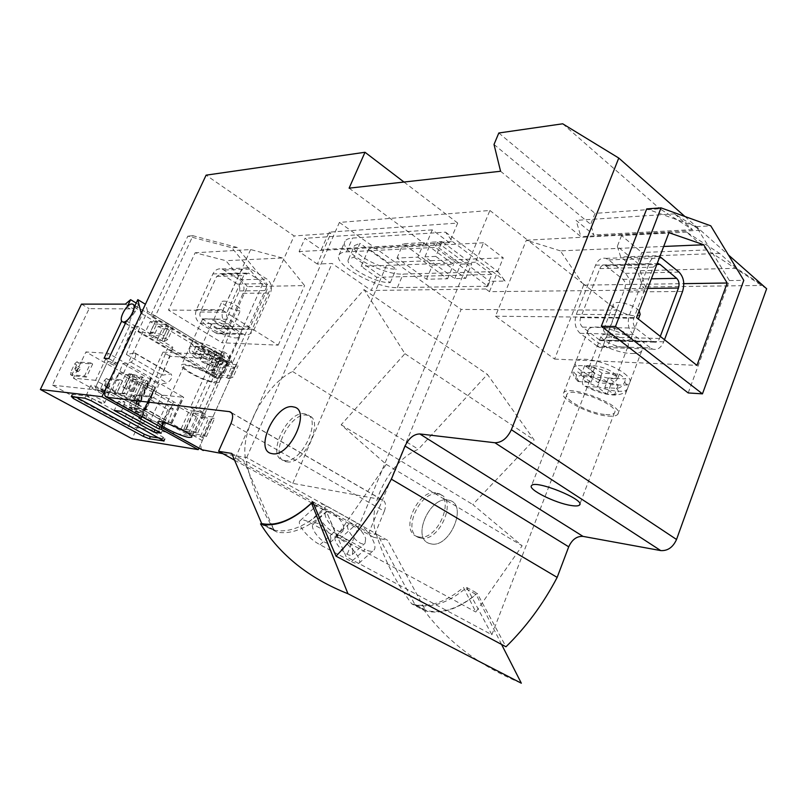 <?xml version="1.0" encoding="UTF-8"?>
<svg xmlns="http://www.w3.org/2000/svg" width="807" height="807" viewBox="0 0 807 807"><rect width="100%" height="100%" fill="white"/><g stroke="black" fill="none" stroke-linecap="round" stroke-linejoin="round"><path stroke-width="0.61" stroke-dasharray="4.04 3.03" d="M216.044 382.982L219.262 382.326C223.014 378.261 183.139 360.043 181.525 365.107C178.68 368.345 206.098 382.498 216.044 382.982M205.402 318.795C215.328 318.483 243.119 333.291 239.699 336.983L236.37 337.931C226.253 337.982 199.208 323.617 202.315 319.754L205.402 318.795M262.295 284.79L231.831 247.739L187.849 236.118L150.485 315.93L227.382 362.262L262.295 284.79L267.621 284.689L237.076 247.426L192.954 235.725L155.438 316.001L232.587 362.595L267.621 284.689M247.436 286.656L225.889 260.681L195.143 252.773L168.471 310.07L222.006 342.773L247.436 286.656L304.582 285.587L282.41 257.998L225.889 260.681M202.012 449.802C200.418 447.925 200.519 444.849 202.285 440.582L294.131 235.957L206.108 175.159M235.109 458.558L243.381 459.94L274.027 530.088L275.106 530.33C290.167 532.913 306.852 525.74 325.14 508.824L346.163 556.689L489.889 210.476L339.414 222.419L235.109 458.558L368.849 532.852L377.666 534.769L415.01 604.725L426.631 610.576C442.599 614.056 459.445 608.296 477.189 593.276L505.979 646.78M377.666 534.769L387.693 540.347L425.481 610.274M415.01 604.725L416.16 605.028C432.078 608.458 448.924 602.597 466.708 587.456L477.189 593.276M766.65 288.735L707.003 249.958L686.636 232.154L719.612 253.438L736.509 268.297L762.918 285.436L642.776 286.979L646.478 289.995L489.445 291.66L485.844 288.997L491.806 274.441L475.484 262.214L483.524 242.776L503.275 257.857L387.794 262.336L368.759 248.778L361.132 266.33L376.859 277.326L371.2 290.47L332.06 263.465L317.312 264.05L330.86 233.415L294.131 235.957M483.524 242.776L368.759 248.778M403.984 182.039L457.71 223.065L329.074 232.154L321.337 249.635L305.006 238.307L299.074 251.572L317.312 264.05M330.86 233.415L329.074 232.154M230.994 423.463L384.324 511.224C386.422 505.121 385.645 501.278 381.983 499.684L292.8 483.373L246.69 457.579L222.893 453.675M349.108 188.162L425.955 244.834L299.074 251.572M500.572 171.255L580.869 236.602L576.117 220.361L593.861 234.938L590.653 224.336L594.991 213.361L659.894 208.781L692.537 229.622L674.602 213.845L700.466 230.247L580.869 236.602M684.901 216.488L728.408 254.941M485.844 288.997L371.2 290.47M430.666 543.787C449.58 549.083 468.544 504.224 449.217 500.33C430.373 494.045 410.309 539.369 430.192 543.676L430.666 543.787C449.58 549.083 468.544 504.224 449.217 500.33C430.373 494.045 410.309 539.369 430.192 543.676L430.666 543.787M292.8 483.373L387.794 262.336M489.445 291.66L503.275 257.857M707.003 249.958L641.807 252.49L637.691 263.213L646.478 289.995M384.324 511.224L373.601 537.26L387.693 540.347M475.484 262.214L361.132 266.33M491.806 274.441L376.859 277.326M457.71 223.065L449.449 242.725L432.3 229.884L425.955 244.834M562.691 123.794L659.894 208.781M498.817 132.994L594.991 213.361M686.636 232.154L621.551 235.563L641.807 252.49M494.015 144.463L590.653 224.336M621.551 235.563L617.335 246.387L637.691 263.213M617.335 246.387L620.704 256.989L637.49 270.779L642.776 286.979M234.555 460.151L373.601 537.26M231.68 453.413L243.381 459.94M263.516 524.52L274.027 530.088M312.692 501.914L325.14 508.824M466.708 587.456L491.856 634.746L346.163 556.689M688.2 392.938L729.397 280.574L696.38 226.636L646.7 208.902M719.612 253.438L620.704 256.989M736.509 268.297L637.49 270.779M674.602 213.845L576.117 220.361M692.537 229.622L593.861 234.938M449.449 242.725L321.337 249.635M432.3 229.884L305.006 238.307M246.69 457.579L332.06 263.465M339.414 222.419L461.11 309.434L368.849 532.852M489.889 210.476L528.646 240.91L526.356 240.193L495.478 316.203L554.591 359.085L583.622 285.143L582.109 282.914L616.8 310.16L461.11 309.434M491.856 634.746L616.8 310.16M284.175 460.454C301.919 464.61 323.587 416.573 305.318 413.991C287.746 408.877 265.039 457.297 283.741 460.373L284.175 460.454M420.518 538.017C439.361 543.232 458.517 498.151 439.24 494.348C420.477 488.134 400.232 533.679 420.043 537.906L420.518 538.017M560.361 250.866L528.646 240.91L582.109 282.914L560.361 250.866L663.687 246.468M607.994 416.099C613.149 416.523 616.397 415.928 617.759 414.314C625.879 406.264 568.491 383.517 563.689 392.838C558.232 398.547 589.655 414.949 607.994 416.099M631.74 353.496C636.925 353.658 640.244 352.79 641.706 350.904C650.341 341.331 593.508 319.128 588.142 329.902C582.321 336.67 613.239 353.295 631.74 353.496M605.845 414.566C610.324 414.919 613.159 414.395 614.339 412.992C621.42 405.941 571.285 386.059 567.039 394.199C562.237 399.183 589.796 413.577 605.845 414.566M214.107 381.842L216.912 381.267C220.17 377.696 185.317 361.778 183.885 366.196C181.383 369.021 205.412 381.429 214.107 381.842M237.076 247.426L231.831 247.739M192.954 235.725L187.849 236.118M155.438 316.001L150.485 315.93M232.587 362.595L227.382 362.262M282.41 257.998L250.644 249.555L195.143 252.773M250.644 249.555L222.893 310.453L168.471 310.07M222.893 310.453L278.193 345.154L222.006 342.773M278.193 345.154L304.582 285.587M729.397 280.574L743.792 280.332M696.38 226.636L710.775 225.829M583.622 285.143L683.781 283.65M526.356 240.193L668.932 232.698M495.478 316.203L636.582 317.645M554.591 359.085L696.955 365.379M260.52 523.884L277.194 532.166C292.013 534.738 308.425 527.839 326.452 511.467L336.721 536.352L386.26 464.378L341.149 424.775L404.932 353.688L364.088 289.592L292.558 371.482C264.414 385 238.428 434.912 246.175 461.281L376.143 533.709C384.021 559.059 395.874 582.442 411.721 603.858L424.3 610.516C447.552 641.888 479.903 666.118 521.332 683.206M246.175 461.281C251.885 486.934 261.599 510.407 275.318 531.722M351.438 561.531C355.231 563.508 357.763 564.043 359.034 563.145C362.878 560.815 350.631 544.584 339.848 538.884L308.91 522.068C304.764 519.9 301.889 519.395 300.295 520.545C295.665 523.461 308.728 539.005 320.016 544.725L351.438 561.531L365.157 549.456L333.795 532.358C322.709 526.719 311.956 508.42 317.484 504.829C319.451 503.366 322.487 503.75 326.603 505.969L357.451 523.168C368.143 528.726 378.887 546.813 373.51 550.445C371.724 551.786 368.94 551.453 365.157 549.456M286.546 461.796C304.3 465.972 325.937 417.986 307.638 415.383C290.046 410.249 267.379 458.628 286.102 461.715L286.546 461.796M418.47 536.857C437.303 542.062 456.49 496.93 437.233 493.148C418.48 486.944 398.204 532.529 418.006 536.746L418.47 536.857M411.721 603.858L413.709 604.403C429.334 607.782 445.928 602.123 463.49 587.435L475.827 612.029L522.159 545.784L472.781 504.526L534.123 439.926L487.408 374.408L418.349 449.277C389.791 460.484 366.065 507.542 376.143 533.709M364.088 289.592L487.408 374.408M404.932 353.688L534.123 439.926M292.558 371.482L418.349 449.277M501.571 644.43L476.09 594.426L463.49 587.435M336.721 536.352L475.827 612.029M313.782 504.446L326.452 511.467M386.26 464.378L522.159 545.784M341.149 424.775L472.781 504.526M424.3 610.516L426.288 611.07C441.974 614.51 458.578 608.962 476.09 594.426M365.621 538.582L365.087 543.262C360.396 547.953 343.096 528.05 348.624 524.338C351.812 521.08 363.695 531.067 365.621 538.582M343.621 526.446L343.015 531.067C338.214 535.878 320.601 515.875 326.26 512.042C329.559 508.672 341.785 518.851 343.621 526.446M330.88 537.866L330.204 542.526C325.292 547.439 307.79 527.516 313.56 523.582C316.929 520.132 329.135 530.239 330.88 537.866M352.931 549.809L352.326 554.53C347.514 559.322 330.335 539.49 335.964 535.677C339.233 532.358 351.085 542.254 352.931 549.809M195.365 353.486C191.098 350.561 189.231 348.442 189.766 347.121C193.488 345.245 202.305 347.756 216.215 354.646L211.343 359.125L205.482 358.772L196.545 353.405L192.883 353.204L201.8 358.54L195.657 358.137C194.437 357.572 194.336 356.018 195.365 353.486L196.404 351.216L202.143 354.656L210.698 355.141L219.464 360.416L223.196 360.648L214.41 355.352L223.085 355.847L217.275 352.326L208.62 351.872L199.702 346.496L196.03 346.324L204.928 351.67L196.404 351.216M222.046 358.167C226.162 361.042 227.937 363.1 227.362 364.35C223.559 366.186 214.813 363.705 201.114 356.916C200.086 359.508 200.207 361.062 201.488 361.586L207.591 362L216.387 367.235L220.099 367.488L211.283 362.242L217.174 362.615L222.046 358.167L223.085 355.847M215.449 332.777L200.086 323.345C195.637 319.915 194.426 315.335 196.454 309.595L212.877 273.946C214.975 269.952 218.021 268.287 222.006 268.943L239.568 279.787C243.845 283.237 244.995 287.756 243.038 293.345L227.07 328.56C224.8 332.857 221.542 334.542 217.295 333.614L215.449 332.777L228.714 333.2C223.68 333.261 210.072 326.018 211.666 324.111L213.24 323.637C216.962 324 221.35 325.645 226.404 328.58C229.359 330.467 230.681 331.848 230.348 332.726L228.714 333.2L242.382 333.634L226.777 323.93C222.248 320.399 221.027 315.668 223.095 309.757L239.83 273.048C241.969 268.933 245.066 267.218 249.121 267.904L266.946 279.071C271.283 282.621 272.453 287.272 270.456 293.022L254.185 329.286C251.885 333.715 248.566 335.45 244.249 334.491L242.382 333.634M217.476 328.328L202.143 318.866C199.924 317.151 199.319 314.861 200.338 311.996L216.69 276.398L221.279 273.906L237.581 284.165C239.719 285.89 240.304 288.149 239.316 290.944L223.085 326.633L220.452 328.772L217.476 328.328L230.762 328.681C225.718 328.762 212.13 321.519 213.734 319.582L215.308 319.088C219.04 319.431 223.418 321.075 228.472 324.021C231.417 325.907 232.729 327.299 232.406 328.187L230.762 328.681L244.45 329.044L228.865 319.31C226.616 317.544 226 315.184 227.039 312.238L243.704 275.58L248.374 273.008L264.918 283.57C267.097 285.355 267.682 287.675 266.683 290.56L250.14 327.309L247.467 329.508L244.45 329.044M236.713 305.843C239.639 307.76 240.93 309.182 240.577 310.13C239.407 313.187 219.988 304.199 221.986 301.515C224.497 300.335 229.41 301.778 236.713 305.843M216.004 351.499C218.99 353.355 220.341 354.687 220.039 355.514C219.05 358.187 199.44 349.199 201.256 346.899C203.677 345.971 208.599 347.504 216.004 351.499M221.421 351.781C227.372 355.483 230.045 358.147 229.43 359.771C227.392 365.087 188.313 347.192 191.864 342.541C192.853 339.495 210.395 344.932 221.421 351.781M201.114 356.916L202.143 354.656M216.215 354.646L217.275 352.326M196.03 346.324L192.883 353.204M199.702 346.496L196.545 353.405M204.928 351.67L201.8 358.54M210.698 355.141L207.591 362M219.464 360.416L216.387 367.235M223.196 360.648L220.099 367.488M214.41 355.352L211.283 362.242M208.62 351.872L205.482 358.772M576.48 375.063C573.252 372.057 572.224 369.646 573.404 367.841C576.248 362.242 603.081 367.841 618.122 377.404C616.235 381.358 613.552 383.416 610.082 383.567L598.31 382.851L588.333 375.537L580.979 375.124L590.946 382.397L578.296 381.489C576.027 380.48 575.421 378.342 576.48 375.063L577.701 371.916L584.117 376.587L601.054 377.555L610.788 384.707L618.172 385.161L608.438 377.969L625.808 378.957L619.362 374.145L602.002 373.217L592.056 365.874L584.692 365.521L594.628 372.824L577.701 371.916M624.588 382.205C627.564 385.11 628.461 387.421 627.271 389.125C623.962 394.673 597.654 388.954 582.906 379.724C581.817 383.174 582.533 385.353 585.045 386.24L597.402 387.098L607.177 394.179L614.561 394.694L604.766 387.572L616.548 388.328C620.028 388.197 622.701 386.15 624.588 382.205L625.808 378.957M597.2 346.183L580.122 333.321C575.159 328.61 573.898 322.286 576.309 314.357L595.576 265.2C598.017 259.733 601.457 257.453 605.906 258.371L608.75 259.894L625.314 273.361C629.985 278.112 631.175 284.306 628.865 291.952L610.304 340.302C607.701 346.183 604.029 348.533 599.308 347.333L597.2 346.183L623.307 347.04C614.077 347 598.451 338.597 601.427 335.238L606.158 333.916C613.169 334.471 619.615 336.771 625.506 340.816C628.078 342.844 628.976 344.488 628.209 345.739L623.307 347.04L650.492 347.928L633.293 334.542C628.3 329.639 627.039 323.062 629.49 314.791L649.07 263.576C651.552 257.887 655.032 255.516 659.511 256.475L659.833 256.586M599.571 340.04L582.533 327.128C580.072 324.767 579.436 321.61 580.637 317.655L599.813 268.61C601.033 265.856 602.768 264.716 604.998 265.19L622.994 279.353C625.344 281.734 625.939 284.831 624.779 288.664L606.138 337.114C604.826 340.05 603 341.22 600.65 340.635L599.571 340.04L625.697 340.776C616.457 340.776 600.862 332.363 603.858 328.953L608.599 327.602C615.6 328.126 622.046 330.416 627.927 334.471C630.489 336.509 631.377 338.163 630.6 339.424L625.697 340.776L652.903 341.532L635.745 328.086C633.263 325.635 632.627 322.346 633.858 318.23L653.337 267.137L657.221 263.455M664.494 339.717L663.717 341.785C661.074 347.918 657.372 350.369 652.611 349.118L650.492 347.928M660.297 336.398L659.521 338.476C658.199 341.532 656.353 342.753 653.983 342.148L652.903 341.532M640.153 314.347C637.036 319.996 609.265 309.172 613.502 303.967C615.267 300.335 631.054 303.745 637.55 309.232L639.205 310.766M613.33 372.763C615.933 374.751 616.861 376.324 616.124 377.484C613.28 382.407 585.257 371.331 589.221 366.862C590.825 363.695 606.642 367.528 613.33 372.763M624.194 373.338C629.339 377.303 631.175 380.43 629.692 382.72C623.801 392.505 568.078 370.453 575.875 361.475C578.932 355.11 610.818 362.787 624.194 373.338M582.906 379.724L584.117 376.587M618.122 377.404L619.362 374.145M584.692 365.521L580.979 375.124M592.056 365.874L588.333 375.537M594.628 372.824L590.946 382.397M601.054 377.555L597.402 387.098M610.788 384.707L607.177 394.179M618.172 385.161L614.561 394.694M608.438 377.969L604.766 387.572M602.002 373.217L598.31 382.851M445.565 232.164L497.768 271.475L403.147 274.077C382.478 275.469 338.304 250.755 345.033 241.253C346.082 239.397 348.584 238.337 352.528 238.055L445.565 232.164L452.535 241.575L437.475 242.393L435.356 247.406L487.842 286.233L397.387 287.605C376.788 288.724 332.434 264.101 339.031 254.911C340.06 253.116 342.541 252.107 346.475 251.885L435.356 247.406M497.768 271.475L505.132 281.048L489.849 281.34L487.842 286.233M417.834 257.161L447.552 278.768L426.53 279.232L397.014 258.038L417.834 257.161L424.018 242.614L453.554 264.414L432.461 265.14L403.127 243.764L424.018 242.614M435.81 256.394L465.7 278.365L454.745 278.607L424.956 256.858L435.81 256.394L442.044 241.616L471.742 263.778L460.757 264.161L431.16 242.221L442.044 241.616M353.92 257.11L390.285 282.632C375.618 283.509 343.711 265.785 348.513 259.279L353.92 257.11L359.942 243.331L396.096 269.054C381.368 270.133 349.592 252.349 354.485 245.61L359.942 243.331M447.552 278.768L453.554 264.414M397.014 258.038L403.127 243.764M426.53 279.232L432.461 265.14M465.7 278.365L471.742 263.778M424.956 256.858L431.16 242.221M454.745 278.607L460.757 264.161M390.285 282.632L396.096 269.054M452.535 241.575L505.132 281.048M437.475 242.393L489.849 281.34M103.558 402.915L104.708 402.743C106.131 401.271 87.116 392.525 86.631 394.431C85.471 395.612 99.342 402.552 103.558 402.915M142.062 423.978L143.323 423.836C144.735 422.434 126.114 413.961 125.62 415.797C124.47 416.896 137.755 423.504 142.062 423.978M125.398 323.395L133.185 328.005L132.156 327.349L106.635 391.98L124.994 402.138L118.508 401.351L157.97 423.13L165.284 424.159L163.337 423.08L167.685 423.685L111.427 392.505L122.815 363.564L130.905 362.161C135.173 359.135 136.554 356.069 135.041 352.992L126.386 354.465L137.503 326.23L172.94 347.272L168.572 348.937L216.387 377.02C222.369 377.979 230.661 360.86 224.76 359.771C219.01 357.733 209.729 375.709 215.913 376.94M106.635 391.98L111.427 392.505M127.365 306.529L127.072 307.154L135.051 311.946L138.562 304.491L133.306 308.91L89.143 308.647L52.445 385.141L128.606 426.449L189.564 435.568L197.675 417.612L202.769 418.268L220.896 378.049L219.02 376.93L224.013 365.853L220.261 363.604L215.247 374.7L211.474 372.461L216.498 361.344L212.725 359.085L207.671 370.211L156.972 340.171L162.257 328.812L158.263 326.421L152.967 337.8L148.942 335.409L154.258 324.021L150.243 321.61L144.907 333.019L142.879 331.818L137.967 331.657L215.731 377.626L224.649 357.874L222.48 351.015L219.171 358.308L226.545 362.747L229.824 355.473L222.48 351.015M52.445 385.141L109.934 391.425L189.564 435.568M163.337 423.08L161.37 427.407L123.582 406.597L121.343 411.388M165.284 424.159L161.158 433.198M123.582 406.597L124.994 402.138M118.508 401.351L114.261 410.45M202.91 412.226L195.395 407.938L211.868 371.553L219.272 375.951L202.91 412.226L197.907 411.62L214.208 375.548L206.824 371.18L190.412 407.353L197.907 411.62M222.177 355.04L214.854 350.621L211.575 357.854L218.909 362.262L222.177 355.04L216.891 359.145L170.116 356.301L132.066 438.776M134.255 307.185L142.274 312.016L145.421 304.259M126.548 320.954L134.608 325.735L116.965 363.241L112.244 362.898L129.816 325.604L121.716 321.004M108.784 358.58L116.965 363.241M104.093 358.258L112.244 362.898M136.201 303.059L138.562 304.491M141.881 416.694L153.925 390.588L189.332 410.652L194.447 411.277L192.51 410.168L204.08 413.275L206.118 414.435L193.196 412.841L197.039 415.02L212.634 416.967L214.662 418.127L210.526 419.267L208.61 418.177L200.862 417.189L202.769 418.268M109.934 391.425L118.619 372.895L123.451 373.308L125.509 374.478L116.803 393.1L120.939 395.4L129.624 376.808L133.71 379.129L125.065 397.69L129.17 399.969L137.785 381.439L153.925 390.588L138.834 417.935M123.451 373.308L142.879 331.818M192.712 435.266L200.418 436.405L202.345 437.485L206.41 436.547L204.363 435.407L188.858 433.127L192.712 435.266L200.862 417.189M188.858 433.127L197.039 415.02M184.985 430.968L197.836 432.834L184.228 428.456L186.185 429.546L181.101 428.81L184.985 430.968L193.196 412.841M181.101 428.81L189.332 410.652M161.914 427.73L173.757 401.825L160.068 426.711M198.915 448.097L234.282 369.293L229.824 355.473M141.164 313.318L234.282 369.293M195.395 407.938L190.412 407.353M214.854 350.621L209.578 354.747L216.891 359.145M209.578 354.747L163.014 352.114L170.116 356.301M129.17 399.969L134.073 400.544L136.131 401.684L144.766 383.053L142.728 381.903L137.785 381.439M134.073 400.544L142.728 381.903M156.972 340.171L161.995 340.383L164.003 341.573L169.288 330.164L173.051 328.035L170.943 326.754L158.263 326.421M161.995 340.383L167.291 328.963L169.288 330.164M136.131 401.684L139.571 400.322L148.296 381.489L144.766 383.053M164.003 341.573L167.715 339.565L173.051 328.035M139.571 400.322L137.392 399.112L146.138 380.258L148.296 381.489M167.715 339.565L165.586 338.304L170.943 326.754M162.257 328.812L167.291 328.963M133.71 379.129L146.138 380.258M137.392 399.112L125.065 397.69M165.586 338.304L152.967 337.8M197.836 432.834L206.118 414.435M211.474 372.461L224.568 373.459L229.652 362.182L227.655 360.971L216.024 358.258L217.93 359.397L212.725 359.085M216.498 361.344L229.652 362.182M195.778 431.695L204.08 413.275M224.568 373.459L222.561 372.259L227.655 360.971M184.228 428.456L192.51 410.168M222.561 372.259L210.95 369.465L216.024 358.258M186.185 429.546L194.447 411.277M210.95 369.465L212.856 370.595L217.93 359.397M212.856 370.595L207.671 370.211M120.939 395.4L135.737 397.074L133.548 395.844L142.355 376.889L144.534 378.13L129.624 376.808M135.737 397.074L144.534 378.13M167.342 323.093L161.955 334.703L164.093 335.974L169.47 324.384L167.342 323.093L155.731 320.55L157.758 321.771L150.243 321.61M133.548 395.844L122.018 392.747L130.805 373.934L142.355 376.889M161.955 334.703L150.354 332.07L155.731 320.55M122.018 392.747L124.107 393.907L132.873 375.114L130.805 373.934M150.354 332.07L152.392 333.281L157.758 321.771M148.942 335.409L164.093 335.974M154.258 324.021L169.47 324.384M125.509 374.478L132.873 375.114M124.107 393.907L116.803 393.1M152.392 333.281L144.907 333.019M200.418 436.405L208.61 418.177M219.02 376.93L226.868 377.565L231.891 366.388L233.768 367.518L238.115 365.843L236.128 364.643L220.261 363.604M224.013 365.853L231.891 366.388M202.345 437.485L210.526 419.267M226.868 377.565L228.754 378.685L233.768 367.518M206.41 436.547L214.662 418.127M228.754 378.685L233.052 377.131L238.115 365.843M204.363 435.407L212.634 416.967M236.128 364.643L231.054 375.931L233.052 377.131M231.054 375.931L215.247 374.7M137.967 331.657L147.52 311.29L224.649 357.874M147.52 311.29L145.815 304.491M125.357 304.128L133.306 308.91M81.457 304.128L89.143 308.647M163.014 352.114L128.606 426.449M127.072 307.154C122.735 312.37 120.969 316.939 121.776 320.853M218.909 362.262C214.652 367.175 213.078 371.603 214.208 375.548M219.272 375.951C223.832 372.4 226.253 368.002 226.545 362.747M135.051 311.946C130.714 317.131 128.969 321.69 129.816 325.604M134.608 325.735C139.137 321.902 141.699 317.322 142.274 312.016M211.575 357.854C207.308 362.797 205.724 367.235 206.824 371.18M220.896 378.049L215.731 377.626M211.868 371.553C216.417 367.982 218.858 363.564 219.171 358.308M118.619 372.895L197.675 417.612M159.736 438.11L165.132 438.796L163.054 437.152L92.18 398.436L85.835 395.934L72.549 394.361L75.959 397.135M157.97 423.13L154.924 429.788M133.185 328.005L137.503 326.23M132.156 327.349L168.572 348.937M123.239 406.637L161.37 427.407M167.685 423.685L173.283 408.766L153.683 397.72L158.858 384.162L167.11 382.952C171.397 380.036 172.738 377.02 171.114 373.913L162.288 375.174L172.94 347.272M153.683 397.72L148.266 398.446L167.493 348.261M126.386 354.465L162.288 375.174M173.283 408.766L167.816 409.421L148.266 398.446M167.816 409.421L161.027 427.438M122.815 363.564L158.858 384.162M154.198 387.4L154.843 387.289C152.452 384.989 149.527 383.648 146.057 383.254C147.368 384.909 150.082 386.291 154.198 387.4M142.274 413.245L142.9 413.154C140.448 410.975 137.503 409.633 134.063 409.139C135.425 410.692 138.158 412.064 142.274 413.245M146.047 415.323L147.318 415.161C148.76 413.678 130.169 405.215 129.645 407.111C128.474 408.281 141.729 414.909 146.047 415.323M116.087 365.742L116.682 365.611C114.231 363.231 111.245 361.839 107.714 361.445C109.116 363.19 111.911 364.623 116.087 365.742M103.76 391.96L104.335 391.869C101.813 389.599 98.807 388.207 95.317 387.713C96.769 389.357 99.584 390.78 103.76 391.96M107.674 394.129L108.844 393.937C110.287 392.394 91.312 383.638 90.808 385.625C89.607 386.856 103.447 393.826 107.674 394.129M150.485 378.009L151.676 378.11L108.36 353.325L85.935 351.943L162.076 395.097L183.703 397.316L150.485 378.009L138.199 404.529L139.379 404.67L151.676 378.11M122.846 387.017L130.734 391.435L133.407 391.637L128.343 388.49L122.846 387.017L129.1 373.641L136.948 378.1L139.631 378.251L134.598 375.063L129.1 373.641M130.734 391.435L136.948 378.1M139.379 404.67L95.599 380.329L108.36 353.325M95.599 380.329L73.427 378.17L85.935 351.943M145.885 410.067L131.329 408.221L131.198 405.982L135.082 397.629L137.15 395.672L151.777 397.296L145.885 410.067L144.019 409.028L129.423 407.192L129.362 404.963L133.246 396.61L135.314 394.643L149.92 396.247L144.019 409.028M151.777 397.296L149.92 396.247M116.601 393.816L102.297 392.222L102.287 389.993L106.262 381.55L108.33 379.542L122.644 380.894L116.601 393.816L114.685 392.747L100.401 391.173L100.391 388.944L104.375 380.49L106.443 378.483L120.737 379.825L114.685 392.747M122.644 380.894L120.737 379.825M86.47 377.091L72.509 375.769L72.539 373.54L76.615 364.996L78.693 362.948L92.674 364.028L86.47 377.091L84.503 375.991L70.552 374.69L70.592 372.461L74.678 363.917L76.746 361.859L90.707 362.918L84.503 375.991M92.674 364.028L90.707 362.918M73.427 378.17L150.364 420.578L162.076 395.097M150.364 420.578L171.8 423.463L138.199 404.529M136.201 410.854C139.672 412.619 141.911 413.396 142.9 413.154C140.448 410.975 137.503 409.633 134.063 409.139L136.201 410.854M148.145 385.05C151.585 386.835 153.824 387.582 154.843 387.289C152.452 384.989 149.527 383.648 146.057 383.254L148.145 385.05M97.607 389.549C101.127 391.345 103.367 392.121 104.335 391.869C101.813 389.599 98.807 388.207 95.317 387.713L97.607 389.549M109.954 363.362C113.444 365.178 115.683 365.924 116.682 365.611C114.231 363.231 111.245 361.839 107.714 361.445L109.954 363.362M77.785 371.775L77.714 371.765C77.169 370.05 77.896 368.628 79.893 367.498C80.468 369.122 79.772 370.544 77.785 371.775M75.828 370.695L75.767 370.685C75.212 368.97 75.939 367.538 77.946 366.408C78.521 368.032 77.815 369.465 75.828 370.695M107.603 388.338L107.533 388.328C106.938 386.603 107.644 385.191 109.671 384.102C110.297 385.736 109.601 387.148 107.603 388.338M105.707 387.279L105.636 387.269C105.041 385.544 105.747 384.132 107.775 383.043C108.39 384.677 107.704 386.089 105.707 387.279M136.595 404.428L136.524 404.418C135.869 402.683 136.565 401.291 138.612 400.242C139.278 401.886 138.612 403.288 136.595 404.428M134.749 403.409L134.678 403.399C134.033 401.664 134.729 400.272 136.766 399.213C137.432 400.857 136.766 402.259 134.749 403.409M106.383 387.31L202.285 440.582M231.649 412.922L381.62 499.604M320.016 544.725L333.795 532.358M308.91 522.068L326.603 505.969M339.848 538.884L357.451 523.168M195.95 358.187C192.348 355.574 191.42 353.98 193.176 353.405M216.084 367.064L201.72 361.617M217.174 362.615C220.684 365.208 221.552 366.771 219.756 367.306M196.878 353.627L211.343 359.125M200.086 323.345L226.777 323.93M202.143 318.866L228.865 319.31M212.877 273.946L239.83 273.048M196.454 309.595L223.095 309.757M224.548 270.032L251.693 269.024M239.568 279.787L266.946 279.071M243.038 293.345L270.456 293.022M227.07 328.56L254.185 329.286M200.338 311.996L227.039 312.238M216.69 276.398L243.704 275.58M223.287 326.23L250.352 326.885M239.316 290.944L266.683 290.56M237.581 284.165L264.918 283.57M222.52 274.441L249.635 273.553M579.305 381.691C576.027 378.17 576.702 376.072 581.312 375.396M606.834 393.957L585.751 386.341M616.548 388.328C619.625 391.819 618.838 393.856 614.177 394.441M588.707 375.84L610.082 383.567M580.122 333.321L633.293 334.542M582.533 327.128L635.745 328.086M595.576 265.2L649.07 263.576M576.309 314.357L629.49 314.791M608.75 259.894L662.376 258.058M625.314 273.361L679.03 272.11M628.865 291.952L682.561 291.458M610.304 340.302L663.717 341.785M580.637 317.655L633.858 318.23M599.813 268.61L653.337 267.137M606.138 337.114L659.521 338.476M624.779 288.664L647.718 288.402M622.994 279.353L651.37 278.818M606.39 265.937L656.837 264.454M397.387 287.605L403.147 274.077M346.475 251.885L352.528 238.055M72.549 394.361L71.49 396.59M85.835 395.934L84.765 398.204M74.405 396.287L74.113 396.903M164.457 438.857L163.74 440.43M163.054 437.152L162.046 439.361M92.18 398.436L91.11 400.706M130.905 362.161L167.11 382.952M134.487 352.992L170.549 373.893M171.457 423.504L183.36 397.377M170.771 422.626L182.705 396.439M132.298 390.709L138.532 377.303M133.084 391.688L139.308 378.312M128.343 388.49L134.598 375.063M125.186 387.259L131.45 373.843M78.693 362.948L76.746 361.859M76.615 364.996L74.678 363.917M72.569 375.78L70.612 374.7M72.539 373.54L70.592 372.461M108.33 379.542L106.443 378.483M106.262 381.55L104.375 380.49M102.358 392.232L100.461 391.183M102.287 389.993L100.391 388.944M137.15 395.672L135.314 394.643M135.082 397.629L133.246 396.61M131.329 408.221L129.483 407.202M131.198 405.982L129.362 404.963M202.315 319.754L181.525 365.107M239.699 336.983L219.262 382.326M416.16 605.028L426.631 610.576M231.438 412.659L381.983 499.684M264.373 524.641L275.106 530.33M588.142 329.902L563.689 392.838M641.706 350.904L617.759 414.314M567.039 394.199L531.571 485.592M614.339 412.992L579.85 504.153M183.885 366.196L158.273 422.101M216.912 381.267L191.743 437.061M420.043 537.906L418.006 536.746M439.24 494.348L437.233 493.148M286.102 461.715L283.741 460.373M307.638 415.383L305.318 413.991M413.709 604.403L426.288 611.07M262.376 524.318L277.194 532.166M300.285 520.545L317.484 504.829M359.034 563.145L373.51 550.445M330.204 542.526L343.015 531.067M313.56 523.582L326.26 512.042M352.326 554.53L365.087 543.262M335.964 535.677L348.624 524.338M195.657 358.137C191.622 354.878 189.736 352.962 189.998 352.407C189.242 351.146 189.161 349.391 189.766 347.121L191.864 342.541M222.006 268.943L249.121 267.904M217.295 333.614L244.249 334.491M218.425 328.752L245.409 329.488M221.279 273.906L248.374 273.008M232.406 328.187L240.577 310.13M213.734 319.582L221.986 301.515M220.039 355.514L230.348 332.726M201.256 346.899L211.666 324.111M201.488 361.586C207.671 364.925 213.875 366.993 220.119 367.81C223.025 368.295 225.435 367.145 227.362 364.35L229.43 359.771M578.296 381.499C571.255 374.912 572.728 370.272 573.404 367.841L575.875 361.475M605.906 258.371L659.511 256.475M599.308 347.333L652.611 349.118M600.65 340.635L653.983 342.148M604.998 265.19L657.16 263.617M630.6 339.424L638.357 319.047M603.858 328.953L613.502 303.967M616.124 377.484L628.209 345.739M589.221 366.862L601.427 335.238M585.045 386.24C596.908 392.303 607.298 395.238 616.235 395.027C622.722 394.179 626.403 392.212 627.271 389.125L629.692 382.72M339.031 254.911L345.033 241.253M348.513 259.279L354.485 245.61M72.015 394.441L70.955 396.671M165.132 438.796L164.144 440.975M132.388 304.068L133.357 304.653M134.981 305.631L224.76 359.771M135.041 352.992L171.114 373.913M146.057 383.254L134.063 409.139L146.057 383.254M154.843 387.289L142.9 413.154L154.843 387.289M129.645 407.111L125.62 415.797M147.318 415.161L143.323 423.836M107.714 361.445L95.317 387.713L107.714 361.445M116.682 365.611L104.335 391.869L116.682 365.611M90.808 385.625L86.631 394.431M108.844 393.937L104.708 402.743M171.8 423.463L183.703 397.316M133.407 391.637L139.631 378.251M72.509 375.769L70.552 374.69M79.893 367.498L77.946 366.408M77.714 371.765L75.767 370.685M102.297 392.222L100.401 391.173M109.671 384.102L107.775 383.043M107.533 388.328L105.636 387.269M131.269 408.201L129.423 407.192M138.612 400.242L136.766 399.213M136.524 404.418L134.678 403.399"/><path stroke-width="1.21" d="M229.43 411.641L229.773 411.701C233.092 413.053 233.505 416.977 230.994 423.463L218.596 451.295L231.68 453.413L261.67 523.541L262.749 523.783C277.719 526.285 294.373 518.992 312.692 501.914L336.055 556.194C357.289 533.831 375.729 508.148 391.375 479.166L405.043 446.049C408.887 438.12 413.809 434.085 419.791 433.944L494.923 442.75C501.783 442.65 507.26 438.302 511.366 429.707L618.767 158.051L562.691 123.794L498.817 132.994L494.015 144.463L500.572 171.255L349.108 188.162L365.006 152.271L206.108 175.159L106.383 387.31C104.053 392.827 104.103 396.136 106.554 397.236L229.43 411.641L231.649 412.922M365.006 152.271L403.984 182.039M222.893 453.675L202.012 449.802M189.009 437.434L191.693 437.172C194.588 434.469 159.302 418.54 158.273 422.101C156.074 424.26 180.506 436.405 189.009 437.434M728.408 254.941L766.65 288.735L676.538 539.479C672.988 547.317 667.712 551.02 660.731 550.586L583.007 536.383C576.834 536.05 572.072 539.53 568.713 546.813L557.163 577.388C543.272 603.858 526.214 626.989 505.979 646.78L336.055 556.194M618.767 158.051L684.901 216.488M218.596 451.295L234.555 460.151M261.67 523.541L263.516 524.52M391.375 479.166L557.163 577.388M571.295 505.525C575.734 506.221 578.478 506.05 579.527 505.021C585.932 499.937 535.091 479.368 531.571 485.592C527.264 489.203 555.458 503.306 571.295 505.525M661.034 207.873L646.7 208.902L601.336 326.25L688.2 392.938L702.463 393.856L743.792 280.332L710.775 225.829L661.034 207.873L615.479 326.492L702.463 393.856M272.262 453.675C289.884 457.73 311.784 409.431 293.617 406.97C276.165 401.967 253.237 450.629 271.818 453.595L272.262 453.675C289.884 457.73 311.784 409.431 293.617 406.97C276.165 401.967 253.237 450.629 271.818 453.595L272.262 453.675M601.336 326.25L615.479 326.492M727.178 283.005L703.704 244.763L668.932 232.698L636.582 317.645L696.955 365.379L727.178 283.005L683.781 283.65M663.687 246.468L703.704 244.763M347.948 593.73L311.542 503.195C293.476 519.758 277.083 526.8 262.376 524.318L260.52 523.884C280.019 555.105 309.162 578.377 347.948 593.73L521.332 683.206L501.571 644.43M311.542 503.195L313.782 504.446M659.833 256.586L679.03 272.11C683.721 277.053 684.901 283.499 682.561 291.458L664.494 339.717M657.221 263.455L659.985 264.353L676.68 278.344C679.04 280.816 679.625 284.044 678.455 288.038L660.297 336.398M639.205 310.766L640.153 314.347L638.357 319.047M161.158 433.198L121.343 411.388L114.261 410.45L153.875 432.088L161.158 433.198M127.365 306.529L130.603 299.679L125.357 304.128L81.457 304.128L40.35 389.488L101.964 396.711L141.164 313.318L137.815 299.639L134.255 307.185C133.649 312.501 131.077 317.09 126.548 320.954L108.784 358.58L104.093 358.258L121.716 321.004M137.815 299.639L145.421 304.259M130.603 299.679L136.201 303.059M101.964 396.711L141.164 418.258L141.881 416.694M141.164 418.258L138.834 417.935L158.848 428.931L161.208 429.274L161.914 427.73M161.208 429.274L198.229 449.63L198.915 448.097M40.35 389.488L132.066 438.776L198.229 449.63M71.49 396.59L73.346 398.507L143.323 436.385L149.376 438.786L164.134 440.995L91.11 400.706L84.765 398.204L71.49 396.59M75.959 397.135L144.312 434.227L150.364 436.627L159.736 438.11M154.924 429.788L153.875 432.088M123.38 321.993C128.969 322.588 137.896 304.804 132.388 304.068C127.082 302.363 117.176 321.065 122.936 321.932L123.38 321.993M160.068 426.711L158.848 428.931M106.766 397.276L203.364 450.467M405.043 446.049L568.713 546.813M419.791 433.944L583.007 536.383M494.923 442.75L660.731 550.586M511.366 429.707L676.538 539.479M647.718 288.402L678.455 288.038M651.37 278.818L676.68 278.344M656.837 264.454L659.985 264.353M74.113 396.903L73.346 398.507M144.312 434.227L143.323 436.385M150.364 436.627L149.376 438.786M163.74 440.43L163.458 441.056M106.554 397.236L203.132 450.427M229.773 411.701L231.438 412.659M262.749 523.783L264.373 524.641M579.85 504.153L579.527 505.021M657.16 263.617L658.573 263.576M122.936 321.932L125.398 323.395M133.357 304.653L134.981 305.631"/></g></svg>
